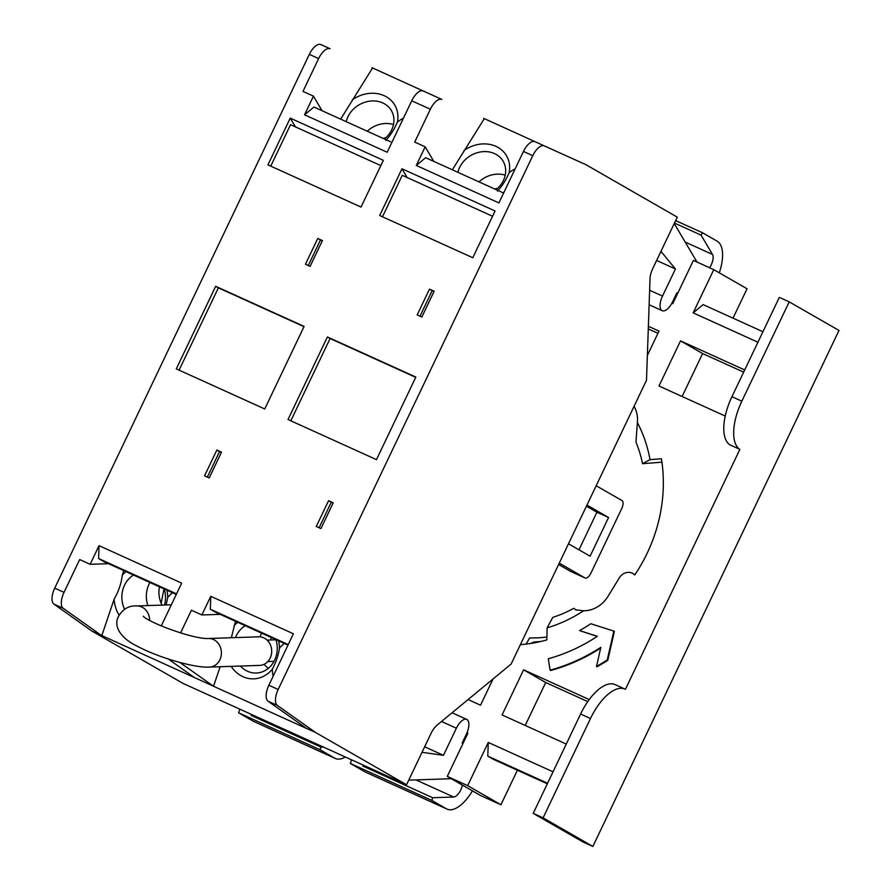 <?xml version="1.0" encoding="UTF-8"?>
<svg xmlns="http://www.w3.org/2000/svg" width="891" height="891" viewBox="0 0 891 891"><rect width="100%" height="100%" fill="white"/><g stroke="black" fill="none" stroke-linecap="round" stroke-linejoin="round"><path stroke-width="1.34" d="M586.957 505.086L608.553 517.493L596.914 512.214L586.434 506.199M578.983 549.814L596.914 512.214M608.553 517.493L590.098 556.196L568.503 543.788M596.19 485.74L621.974 500.553A7.15 3.208 -65.6 0 1 621.695 508.605L590.933 573.113A7.15 3.208 -65.6 0 1 585.175 578.014A7.15 3.208 -65.6 0 1 585.053 577.958L559.27 563.134M382.484 216.791L402.253 175.315L492.556 216.257M270.753 166.127L290.533 124.662L380.825 165.603M290.834 420.797L330.082 338.513L415.718 377.339M419.995 316.194L432.18 290.655L434.017 291.491M319.089 527.75L331.263 502.223L333.111 503.059M179.102 370.144L218.362 287.849L303.998 326.674M308.275 265.529L320.448 240.002L322.286 240.837M207.358 477.097L219.542 451.559L221.38 452.394M586.133 164.79L544.267 145.868A14.301 6.426 114.4 0 0 532.773 155.68L278.17 689.467A14.301 6.426 114.4 0 0 277.368 705.427L315.392 732.391L406.541 784.759L431.066 733.338A14.301 6.426 -65.6 0 1 437.058 725.151L511.133 664.051L646.498 380.257L650.04 278.627A14.301 6.426 -65.6 0 1 652.758 268.57L677.283 217.148L586.133 164.79L534.956 141.647A14.301 6.426 114.4 0 0 523.462 151.459L498.915 202.914L416.286 165.448L425.174 146.815L414.705 142.059L430.353 109.248A14.301 6.426 -65.6 0 1 441.847 99.424L423.225 90.982A14.301 6.426 114.4 0 0 411.731 100.806L387.184 152.261L304.555 114.794L313.454 96.15L322.063 110.718M304.555 114.794L313.955 107.043L391.895 142.382M361.044 207.068L267.935 164.857L290.232 118.113L383.342 160.324L361.044 207.068M295.422 126.878L290.232 118.113M425.174 146.815L433.794 161.382M416.286 165.448L425.675 157.707L503.627 193.046M275.92 639.627A25.026 21.83 88.1 0 1 256.263 673.028A25.026 21.83 88.1 0 1 247.553 671.279A25.026 21.83 88.1 0 1 240.425 666.045M235.48 637.588A25.026 21.83 88.1 0 1 245.292 625.738M268.358 668.306A25.026 21.83 88.1 0 1 264.115 664.307M259.938 636.831A25.026 21.83 88.1 0 1 261.698 633.178M176.273 594.442L104.191 561.764L98.6 558.546L99.046 545.66L181.675 583.126L161.26 625.928M108.435 563.68L90.158 564.304L99.046 545.66M180.572 632.911L191.409 610.212L201.878 614.957L210.777 596.313L293.406 633.779L268.859 685.235A14.301 6.426 114.4 0 0 268.057 701.195L306.638 728.493L213.539 686.27L179.871 662.47M219.542 451.559L216.858 450.022L221.514 452.127L209.207 477.932L204.551 475.816L216.858 450.022M322.419 240.57L310.113 266.364L305.457 264.259L317.764 238.454L322.419 240.57M215.667 286.312L304.121 326.407L264.738 408.969L176.295 368.874L215.667 286.312L218.362 287.849M320.927 528.586L316.272 526.481L328.579 500.675L333.234 502.791L320.927 528.586M331.263 502.223L328.579 500.675M434.151 291.223L421.844 317.029L417.188 314.913L429.495 289.118L434.151 291.223M415.852 377.071L376.47 459.633L288.016 419.527L327.398 336.965L415.852 377.071M330.082 338.513L327.398 336.965M401.964 168.767L495.062 210.989L472.776 257.733L379.666 215.511L401.964 168.767L407.142 177.532M208.449 638.502A14.301 12.474 -91.9 0 1 221.402 652.379A14.301 12.474 -91.9 0 1 209.418 667.092L259.704 665.399A14.301 12.474 -91.9 0 0 271.688 650.686A14.301 12.474 -91.9 0 0 258.735 636.809L208.449 638.502C193.982 639.448 149.187 622.842 143.251 616.204L143.284 616.238M517.393 770.236L500.92 804.762L480.561 795.529L447.282 776.417L467.898 733.204L466.995 732.792M534.455 642.801A14.301 5.502 -94.5 0 1 534.633 641.977L540.681 641.509M531.303 643.347A6.237 5.569 119.9 0 1 534.633 641.977M634.069 406.307A28.601 25.538 119.9 0 1 637.377 422.546A139.453 124.473 119.9 0 1 650.007 459.645L661.423 458.754A151.615 135.332 119.9 0 1 634.76 574.962A10.725 9.578 -60.1 0 0 632.877 573.503A10.725 9.578 -60.1 0 0 619.401 577.747L607.974 596.402A28.601 25.538 119.9 0 1 583.572 610.792A139.453 124.473 119.9 0 1 547.119 627.877L546.851 639.927A151.615 135.332 119.9 0 1 520.389 644.65M547.119 627.877L552.743 617.407A125.865 112.344 -60.1 0 0 573.871 608.297A28.601 25.538 -60.1 0 0 576.31 610.135M671.881 303.207L672.794 303.631L693.41 260.406L713.769 269.65L693.165 312.864L703.144 304.622L762.93 331.73M676.625 293.351L677.505 293.752M693.165 312.864L757.929 342.233M493.057 678.964L480.55 705.204L468.098 699.558M447.282 776.417L467.652 785.65L488.268 742.437L553.033 771.806M566.264 744.063L502.079 714.961L523.607 669.809L589.218 699.558M624.97 689.077A42.913 19.279 114.4 0 0 590.477 718.525L543.098 817.86L533.208 813.372L580.587 714.036A42.913 19.279 -65.6 0 1 615.08 684.6L624.97 689.077A42.913 19.279 114.4 0 1 625.426 689.3L739.875 449.365L729.985 444.876A42.913 19.279 -65.6 0 1 731.945 396.707L779.324 297.371L789.214 301.86L741.835 401.195A42.913 19.279 114.4 0 0 739.875 449.365M725.229 416.052L658.984 386.015L680.512 340.863L744.698 369.965M648.381 326.295L658.984 331.096L647.367 355.453M613.832 631.084L614.389 631.407L607.796 660.276A199.172 177.777 119.9 0 1 597.037 666.78L596.48 666.457L600.857 647.3A183.791 164.055 119.9 0 1 550.092 670.177L548.31 658.727A171.64 153.196 -60.1 0 0 597.36 636.285L579.529 630.594A156.259 139.475 -60.1 0 0 590.822 623.745L613.832 631.084L607.228 659.964A199.172 177.777 119.9 0 1 596.48 666.457M600.679 648.102A183.791 164.055 119.9 0 1 550.649 670.5L550.092 670.177M597.215 636.386L579.529 630.594M547.575 783.245L487.789 756.125L488.268 742.437M487.789 756.125L493.38 759.344L547.308 783.802M607.796 660.276L607.228 659.964M661.935 462.173L642.522 463.699A125.865 112.344 -60.1 0 0 635.962 442.125L637.377 422.546M526.113 644.07L529.644 637.923A132.302 118.091 -60.1 0 0 546.918 637.02M583.572 610.792L575.731 609.823L573.871 608.297M642.522 463.699L650.007 459.645M789.214 301.86L838.988 330.45L592.86 846.45L582.97 841.962L533.208 813.372M587.77 701.585L545.704 682.506L525.211 725.452M523.607 669.809L545.704 682.506M657.937 333.301L648.292 328.924M743.651 372.16L702.598 353.549L682.116 396.506M680.512 340.863L702.598 353.549M733.015 318.176L747.048 288.762L713.769 269.65M467.652 785.65L500.92 804.762M592.86 846.45L543.098 817.86M677.717 293.306L676.882 292.827L672.571 301.86A12.875 5.78 -65.6 0 1 662.225 310.692A12.875 5.78 -65.6 0 1 662.503 296.068L675.434 268.982L660.955 251.362M674.465 223.051L701.061 235.113L702.531 232.785L717.177 241.194A35.763 16.06 -65.6 0 1 719.293 272.813M701.061 235.113L712.488 254.436A10.013 4.5 -65.6 0 1 709.548 267.734M697.007 262.043L674.231 223.53M239.835 709.169L238.61 712.8L253.244 721.209A35.763 16.06 114.4 0 0 253.868 721.521L335.328 758.464A35.763 16.06 -65.6 0 1 334.715 758.141L320.081 749.732L320.972 747.081L251.151 715.417L251.474 714.448M323.277 747.003L320.972 747.081M345.352 757.016A35.763 16.06 -65.6 0 1 335.328 758.464M351.566 759.823L350.33 763.453L364.976 771.862A35.763 16.06 114.4 0 0 365.588 772.185L447.059 809.117A35.763 16.06 -65.6 0 1 446.447 808.805L431.801 800.396L432.703 797.735L362.871 766.071L363.205 765.102M462.384 785.094A10.013 4.5 -65.6 0 1 453.686 797.022L432.703 797.735M472.442 790.874A35.763 16.06 -65.6 0 1 447.059 809.117M422.022 752.316L443.451 755.323L456.381 728.225A12.875 5.78 -65.6 0 1 466.728 719.393A12.875 5.78 -65.6 0 1 466.439 734.006L462.139 743.038L462.975 743.517M451.28 778.712L408.746 780.148M505.219 175.148A25.026 21.328 -30.6 0 0 478.99 181.875M497.701 188.279L494.694 188.992M271.176 637.477L270.775 639.983M570.452 571.287A2.862 2.55 -60.1 0 0 570.63 571.398L558.624 564.493L570.63 571.398A2.862 2.55 -60.1 0 0 570.83 571.499L585.053 577.958M406.541 784.759L183.089 683.442L91.94 631.084L101.251 635.305L63.228 608.33A14.301 6.426 -65.6 0 1 64.029 592.37L79.678 559.548L90.158 564.304M212.982 685.959L101.251 635.305M168.299 659.028L194.361 677.516M313.454 96.15L302.973 91.405L318.633 58.583A14.301 6.426 -65.6 0 1 330.127 48.771L320.816 44.55A14.301 6.426 114.4 0 0 309.322 54.362L54.719 588.149A14.301 6.426 114.4 0 0 53.917 604.109L91.94 631.084M238.61 712.8L320.081 749.732M251.151 715.417L253.445 715.339M320.448 240.002L317.764 238.454M371.993 67.694L423.025 90.904M340.64 119.149L372.538 68.017M101.808 635.617L114.126 599.197C118.715 591.112 121.432 583.082 122.267 575.129L123.782 570.652M114.126 599.197A30.751 26.819 -91.9 0 0 118.993 614.979M385.97 137.626L382.974 138.339M161.137 603.274L164 588.873M159.456 586.813C158.23 592.949 159.066 599.042 161.973 605.112M393.488 124.495A25.026 21.328 -30.6 0 0 367.259 131.211M346.231 121.677A25.026 21.328 149.4 0 1 356.79 106.33A25.026 21.328 149.4 0 1 391.361 110.54A25.026 21.328 149.4 0 1 384.433 138.996M403.445 118.18A30.751 26.207 -30.6 0 0 397.397 122.078A30.751 26.207 -30.6 0 0 384.912 96.039A30.751 26.207 -30.6 0 0 352.29 99.881M397.397 122.078C394.256 129.451 390.369 135.566 385.736 140.422M147.884 605.579A25.026 21.83 88.1 0 1 149.966 582.514M164.189 588.962A25.026 21.83 88.1 0 1 164.534 605.022M124.562 609.21A25.026 21.83 88.1 0 1 133.561 575.085M166.149 604.967L167.72 597.516A30.751 26.819 -91.9 0 0 166.895 590.198M172.609 592.782A30.751 26.819 -91.9 0 0 167.72 597.516M126.054 571.677A30.751 26.819 -91.9 0 0 122.267 575.129M176.541 593.885L98.6 558.546M675.634 220.589L702.531 232.785M350.33 763.453L431.801 800.396M656.622 260.45L675.434 268.982M424.651 746.792L443.451 755.323M362.871 766.071L365.165 765.993M432.18 290.655L429.495 289.118M483.713 118.347L534.756 141.558M452.361 169.802L484.27 118.67M213.539 686.27L220.144 666.735M231.337 637.733L235.514 621.305M231.181 666.357A30.751 26.819 -91.9 0 0 272.345 669.152A30.751 26.819 -91.9 0 0 273.125 676.291M457.952 172.331A25.026 21.328 149.4 0 1 468.521 156.983A25.026 21.328 149.4 0 1 503.092 161.193A25.026 21.328 149.4 0 1 496.153 189.66M515.165 168.833A30.751 26.207 -30.6 0 0 509.129 172.731A30.751 26.207 -30.6 0 0 496.643 146.692A30.751 26.207 -30.6 0 0 464.022 150.534M509.129 172.731C505.977 180.105 502.09 186.219 497.468 191.086M272.345 669.152C276.076 662.113 278.438 655.119 279.44 648.18A30.751 26.819 -91.9 0 0 278.627 640.852M284.34 643.447A30.751 26.819 -91.9 0 0 279.44 648.18M237.786 622.33A30.751 26.819 -91.9 0 0 233.999 625.783M220.155 614.345L201.878 614.957M288.005 645.106L215.912 612.418L210.321 609.21L210.777 596.313M288.272 644.549L210.321 609.21M315.392 732.391L306.081 728.17M209.418 667.092C194.271 668.094 157.395 657.224 136.691 645.908C125.041 640.362 113.447 629.703 117.679 617.931C122.1 609.433 128.438 605.446 136.668 605.958A14.301 12.474 88.1 0 1 149.632 620.381M590.477 718.525L580.587 714.036M741.835 401.195L731.945 396.707M430.353 109.248L411.731 100.806M441.847 99.424L423.225 90.982M320.816 44.55L330.127 48.771M309.322 54.362L318.633 58.583M53.917 604.109L63.228 608.33M253.244 721.209L334.715 758.141M54.719 588.149L64.029 592.37M364.976 771.862L446.447 808.805M649.639 290.243L662.503 296.068M441.513 721.487L456.381 728.225M453.686 797.022L415.919 779.903M712.488 254.436L685.19 242.062M277.368 705.427L268.057 701.195M278.17 689.467L268.859 685.235M532.773 155.68L523.462 151.459M544.267 145.868L534.956 141.647M267.835 661.545L274.005 661.334M267.111 640.106L275.976 639.805M171.339 604.789L136.668 605.958M632.877 573.503L634.938 574.684M585.175 578.014L570.942 571.565M649.127 304.755L662.225 310.692M452.093 712.755L466.728 719.393"/></g></svg>
